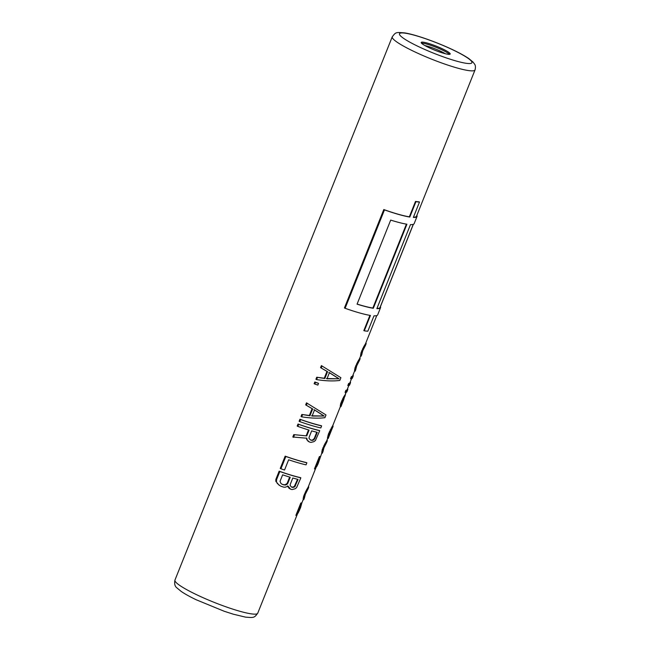 <?xml version="1.0" encoding="UTF-8"?>
<svg xmlns="http://www.w3.org/2000/svg" width="650" height="650" viewBox="0 0 650 650"><rect width="100%" height="100%" fill="white"/><g stroke="black" fill="none" stroke-linecap="round" stroke-linejoin="round"><path stroke-width="0.97" d="M319.386 456.593L319.849 456.812A45.142 6.216 21.8 0 0 320.385 456.666L319.914 456.438A44.582 6.134 21.8 0 1 319.386 456.593L314.462 468.894L314.933 469.113A45.142 6.216 21.8 0 0 315.461 468.967L319.288 459.404L318.037 463.954L316.729 466.586L315.973 466.879M365.243 344.297L365.739 344.533L366.064 343.882L365.56 343.639L363.683 346.799L361.043 352.698L360.596 355.916L361.14 356.184L361.847 354.421A45.142 6.216 21.8 0 0 361.863 353.982M359.231 359.328L359.726 359.564L360.051 358.914L359.548 358.67L357.671 361.831L355.03 367.729L354.583 370.947L355.127 371.215L355.834 369.452A45.142 6.216 21.8 0 0 355.851 369.013M351.366 376.634L351.829 376.862A45.142 6.216 21.8 0 0 353.202 376.033L352.381 378.081A45.142 6.216 21.8 0 1 351.008 378.909L350.545 378.69L351.366 376.634A44.582 6.134 21.8 0 0 352.682 375.83L354.624 370.971M348.627 383.467L349.099 383.695A45.142 6.216 21.8 0 0 350.472 382.866L349.651 384.914A45.142 6.216 21.8 0 1 348.278 385.743L347.807 385.523L348.627 383.467A44.582 6.134 21.8 0 0 349.952 382.663L351.504 378.779M345.898 390.309L346.361 390.528A45.142 6.216 21.8 0 0 347.734 389.699L346.913 391.755A45.142 6.216 21.8 0 1 345.54 392.576L345.077 392.356L345.898 390.309A44.582 6.134 21.8 0 0 347.214 389.496L348.766 385.613M344.362 395.85L345.199 395.598L344.711 395.371L343.598 397.02L340.681 403.601L340.324 406.543L340.933 406.681L341.624 404.991A45.142 6.216 21.8 0 0 341.648 404.82L341.518 404.763M332.475 426.067L332.963 426.302A45.142 6.216 21.8 0 0 333.125 426.14L332.629 425.896A44.582 6.134 21.8 0 1 332.475 426.067L328.543 433.696L327.47 437.913L328.039 438.604A45.142 6.216 21.8 0 0 328.201 438.441L328.64 437.434M326.43 441.334L326.926 441.569L327.251 440.919L326.747 440.676L324.87 443.836L322.229 449.735L321.783 452.952L322.327 453.221L323.034 451.457M307.848 487.801L308.336 488.036L308.661 487.386L308.157 487.142L306.288 490.303L303.648 496.202L303.201 499.419L303.745 499.688L304.444 497.924M299.447 510.421L300.706 505.871L296.879 515.442A45.142 6.216 21.8 0 1 296.343 515.588L295.88 515.361L300.796 503.059A44.582 6.134 21.8 0 0 301.324 502.913L301.795 503.141L300.576 507.609L298.139 513.053L297.383 513.346M326.991 371.402L320.564 367.648L321.384 365.601L340.901 377.715L339.804 380.445C333.182 381.282 325.439 380.998 316.591 379.592L315.916 379.267L316.737 377.219L324.261 378.235L326.991 371.402L327.567 371.678L324.829 378.511L324.261 378.235M318.541 383.386L317.858 385.092A45.142 6.216 21.8 0 1 314.811 384.036L314.137 383.711L314.819 381.997A44.582 6.134 21.8 0 0 317.915 383.086L318.541 383.386A45.142 6.216 21.8 0 1 315.502 382.33L314.819 381.997M312.098 408.647L305.662 404.893L306.483 402.846L326.007 414.96L324.911 417.69C318.281 418.527 310.546 418.234 301.697 416.837L301.015 416.512L301.836 414.456L309.359 415.48L312.098 408.647L312.666 408.923L309.936 415.756L309.359 415.48M321.628 425.896L320.816 427.944A45.142 6.216 21.8 0 1 299.78 421.622L299.106 421.298L299.926 419.242A44.582 6.134 21.8 0 0 321.165 425.669L321.628 425.896A45.142 6.216 21.8 0 1 300.601 419.567L299.926 419.242M306.296 437.97L307.133 439.847L306.824 438.222L292.817 437.011L293.776 434.622L306.751 435.906L309.075 430.097A45.142 6.216 21.8 0 1 297.871 426.4L297.188 426.075L298.009 424.027A44.582 6.134 21.8 0 0 319.256 430.454L319.719 430.674A45.142 6.216 21.8 0 1 298.691 424.352L298.009 424.027M306.621 439.595L309.424 442.008A45.142 6.216 21.8 0 0 310.928 442.414L313.918 441.651L315.437 440.513L319.719 430.674M306.223 435.654L308.514 429.926M306.873 462.792L306.053 464.848A45.142 6.216 21.8 0 1 288.641 459.777L284.546 470.031A45.142 6.216 21.8 0 1 280.922 468.772L280.248 468.447L285.163 456.146A44.582 6.134 21.8 0 0 306.402 462.573L306.873 462.792A45.142 6.216 21.8 0 1 285.846 456.471L285.163 456.146M279.151 471.177L275.868 479.383L275.836 481.317L279.053 485.152L281.125 486.314A45.142 6.216 21.8 0 0 283.644 487.126L285.204 487.224L288.121 486.184L290.566 489.166A45.142 6.216 21.8 0 0 292.069 489.564L295.059 488.808L296.579 487.663L300.861 477.831L300.389 477.604A44.582 6.134 21.8 0 1 279.151 471.177L279.833 471.502A45.142 6.216 21.8 0 0 300.861 477.831M287.601 485.94L289.023 488.256L290.566 489.166M413.433 217.214A44.582 6.134 21.8 0 0 416.504 216.263L475.036 69.916C475.678 67.267 475.524 65.341 474.581 64.139L473.086 62.116L468.918 58.646C465.229 56.111 460.192 53.316 453.822 50.253C437.596 42.413 415.382 34.499 404.544 32.882C395.614 32.191 395.866 32.134 392.251 36.806A44.582 6.134 21.8 0 0 413.343 51.171A44.582 6.134 21.8 0 0 475.036 69.916M364.284 330.817L370.435 315.445A45.142 6.216 21.8 0 1 345.109 308.287L344.435 307.962L383.793 209.56A44.582 6.134 21.8 0 0 409.346 216.824L415.488 201.443A44.582 6.134 21.8 0 0 419.047 201.825L419.502 202.044L413.351 217.425A45.142 6.216 21.8 0 0 417.024 216.474L414.156 223.649A45.142 6.216 21.8 0 1 410.475 224.599L376.862 308.652A45.142 6.216 21.8 0 0 380.534 307.702L377.666 314.876A45.142 6.216 21.8 0 1 373.986 315.827L367.843 331.199A45.142 6.216 -158.2 0 1 364.284 330.817L363.829 330.598L369.931 315.364M428.586 47.466A15.608 2.145 21.8 0 0 450.182 54.031A15.608 2.145 21.8 0 0 442.796 49.002A15.608 2.145 21.8 0 0 421.208 42.437A15.608 2.145 21.8 0 0 428.586 47.466M365.804 343.029L366.039 343.143A45.142 6.216 21.8 0 1 366.064 343.882L365.422 345.028L364.934 344.801M360.596 355.916L361.14 356.184L360.563 355.729M360.539 355.225L361.051 355.964M360.677 354.315L361.018 355.461M361.043 352.698L361.514 352.918L361.148 354.543M361.749 350.667L362.221 350.894L361.514 352.918M362.684 348.595L363.155 348.822L365.422 345.028M362.221 350.894L363.155 348.822M363.683 346.799L364.154 347.027M364.366 345.662L364.845 345.889M361.774 354.445L362.749 350.748L365.398 345.516M359.791 358.061L360.019 358.174A45.142 6.216 21.8 0 1 360.051 358.914L359.409 360.067L358.922 359.832M354.583 370.947L355.127 371.215L354.551 370.768M354.526 370.264L355.038 370.996M354.664 369.346L355.006 370.492M355.03 367.729L355.501 367.957L355.136 369.574M355.737 365.706L356.2 365.926L355.501 367.957M356.671 363.626L357.142 363.854L359.409 360.067M356.2 365.926L357.142 363.854M357.671 361.831L358.142 362.058M358.353 360.693L358.832 360.921M355.761 369.476L356.736 365.779L359.385 360.555M351.008 378.909L351.829 376.862M353.202 376.033A45.142 6.216 21.8 0 0 353.048 374.92M348.278 385.743L349.099 383.695M350.472 382.866A45.142 6.216 21.8 0 0 350.309 381.753M345.54 392.576L346.361 390.528M347.734 389.699A45.142 6.216 21.8 0 0 347.579 388.594M341.534 404.926L342.111 402.342L345.199 395.598M341.957 402.846L342.396 403.057L345.735 393.51A45.142 6.216 21.8 0 0 345.662 393.372M342.574 401.188L343.046 401.416L341.648 404.82M343.306 399.506L343.728 399.709L344.207 397.824M343.046 401.416L343.728 399.709M340.259 406.096L340.811 406.77M340.316 405.226L340.738 406.331M340.681 403.601L341.152 403.829L340.787 405.454M341.25 401.919L341.721 402.147L341.152 403.829M341.794 400.554L342.266 400.782L344.841 396.077M341.721 402.147L342.266 400.782M342.599 398.824L343.062 399.043M343.598 397.02L344.069 397.248M332.824 426.173L332.914 425.076M327.47 437.913L328.039 438.604M327.608 437.003L327.949 438.141M327.974 435.378L328.437 435.606L328.079 437.231M328.543 433.696L329.006 433.924L328.437 435.606M329.363 431.649L329.826 431.876L332.963 426.302M329.006 433.924L329.826 431.876M330.159 429.918L330.631 430.137M331.159 428.114L331.63 428.342M331.841 426.985L332.321 427.212M330.866 430.666L332.28 428.009A45.142 6.216 21.8 0 0 332.442 427.846L328.884 436.727A45.142 6.216 21.8 0 1 328.721 436.898L330.866 430.666M332.442 427.846L331.988 428.529M328.518 437.743L329.079 435.281M330.135 432.291L330.574 432.494M329.574 433.729L330.021 433.94M326.991 440.066L327.226 440.18A45.142 6.216 21.8 0 1 327.251 440.919L326.609 442.073L326.121 441.837M321.783 452.952L322.327 453.221L321.75 452.774M321.726 452.262L322.238 453.001M321.864 451.352L322.205 452.497M322.229 449.735L322.701 449.954L322.335 451.579M322.936 447.704L323.408 447.931L322.701 449.954M323.871 445.632L324.342 445.859L326.609 442.073M323.408 447.931L324.342 445.859M324.87 443.836L325.341 444.064M325.553 442.699L326.032 442.926M326.584 442.552L323.936 447.785L323.034 451.441A45.142 6.216 21.8 0 0 323.05 451.019M321.823 452.977L318.037 463.954M314.933 469.113L319.849 456.812M308.401 486.533L308.636 486.647A45.142 6.216 21.8 0 1 308.661 487.386L308.027 488.54L307.539 488.304M303.201 499.419L303.745 499.688L303.168 499.241M303.144 498.737L303.648 499.468M303.282 497.819L303.623 498.964M303.648 496.202L304.111 496.429L303.753 498.046M304.354 494.179L304.817 494.398L304.111 496.429M305.289 492.099L305.752 492.326L308.027 488.54M304.817 494.398L305.752 492.326M306.288 490.303L306.759 490.531M306.971 489.166L307.45 489.393M308.002 489.027L305.354 494.252L304.444 497.908A45.142 6.216 21.8 0 0 304.46 497.486M300.796 503.059L301.267 503.287A45.142 6.216 21.8 0 0 301.795 503.141M296.343 515.588L301.267 503.287M316.737 377.219L324.829 378.511M316.591 379.592L317.411 377.544M320.564 367.648L327.567 371.678M321.238 367.973L322.059 365.926M326.966 378.812L329.428 372.661L339.064 378.779L326.966 378.812M326.414 378.544L339.064 378.779M328.876 372.393L338.593 378.56M314.811 384.036L315.502 382.33M301.836 414.456L309.936 415.756M301.697 416.837L302.518 414.789M305.662 404.893L312.666 408.923M306.345 405.218L307.166 403.171M312.073 416.057L314.535 409.906L324.163 416.024L312.073 416.057M311.521 415.789L324.163 416.024M313.983 409.638L323.692 415.797M299.78 421.622L300.601 419.567M297.871 426.4L298.691 424.352M307.881 441.098L309.424 442.008M307.133 439.847L308.384 441.342M293.776 434.622L306.751 435.906M293.499 437.336L294.45 434.948M311.667 430.861A45.142 6.216 21.8 0 0 317.273 432.348L314.673 438.839L312.959 440.294L311.748 440.359A45.142 6.216 21.8 0 1 310.627 440.066L309.067 438.498L309.067 437.352L311.667 430.861M310.351 439.887A44.582 6.134 21.8 0 0 311.269 440.123L312.479 440.066L314.202 438.612L316.761 432.218M314.202 438.612L314.673 438.839M313.454 439.554L313.926 439.782M312.479 440.066L312.959 440.294M311.269 440.123L311.748 440.359M280.922 468.772L285.846 456.471M287.763 486.744L288.275 486.996M279.053 485.152L281.125 486.314M277.144 483.332L279.654 485.444M275.836 481.317L277.777 483.641M275.868 479.383L276.551 479.708L276.502 481.642M276.551 479.708L279.833 471.502M289.023 488.256L289.518 488.491M294.726 486.85L298.074 479.416A45.142 6.216 21.8 0 1 292.809 478.01L290.209 484.502L290.209 485.648L291.769 487.216A45.142 6.216 21.8 0 0 292.524 487.419L294.726 486.85L294.247 486.622L297.554 479.286M281.019 483.576L282.466 484.437A45.142 6.216 21.8 0 0 283.977 484.916L285.553 485.03L287.617 483.746L290.217 477.254A45.142 6.216 21.8 0 1 282.628 474.817L280.036 481.309L281.019 483.576M295.002 485.68L295.474 485.907M291.493 487.037A44.582 6.134 21.8 0 0 292.037 487.183L294.247 486.622M293.264 487.126L293.751 487.354M292.037 487.183L292.524 487.419M282.141 484.242A44.582 6.134 21.8 0 0 283.416 484.648L283.977 484.916M283.416 484.648L285.017 484.77L287.089 483.486L289.656 477.084M287.089 483.486L287.617 483.746M286.219 484.372L286.756 484.632M285.017 484.77L285.553 485.03M415.488 201.443L415.943 201.662A45.142 6.216 21.8 0 0 419.502 202.044M417.024 216.474A45.142 6.216 21.8 0 0 416.869 215.361M383.793 209.56L384.475 209.885A45.142 6.216 21.8 0 0 409.793 217.043L415.943 201.662M345.109 308.287L384.475 209.885M409.346 216.824L409.793 217.043M380.534 307.702A45.142 6.216 21.8 0 0 380.421 306.67L413.359 224.315M357.069 304.159L390.691 220.098A45.142 6.216 21.8 0 0 406.924 224.217L373.303 308.271A45.142 6.216 21.8 0 1 357.069 304.159M376.943 308.449A44.582 6.134 21.8 0 0 380.014 307.491L413.27 224.339M357.102 304.078A44.582 6.134 21.8 0 0 372.856 308.051L373.303 308.271M372.856 308.051L406.421 224.128M296.839 515.45L257.741 613.194A44.582 6.134 -158.2 0 1 196.048 594.449A44.582 6.134 -158.2 0 1 174.956 580.076L392.251 36.806M453.456 50.148A39.008 5.371 21.8 0 0 404.064 33.036A39.008 5.371 21.8 0 0 417.934 46.321A39.008 5.371 21.8 0 0 467.326 63.44A39.008 5.371 21.8 0 0 453.456 50.148M449.459 54.348A15.608 2.145 21.8 0 0 442.374 50.058A15.608 2.145 -158.2 0 0 421.509 43.176M424.881 45.549A14.259 1.958 -158.2 0 1 441.163 51.496A14.259 1.958 21.8 0 1 445.38 53.747M301.771 503.124L303.241 499.444M308.1 487.289L315.421 468.983M326.69 440.822L327.649 438.417M332.654 425.913L340.389 406.575M344.841 395.428L346.036 392.446M359.491 358.816L360.636 355.94M365.503 343.777L376.781 315.575M257.741 613.194C254.215 617.849 254.199 617.817 245.537 617.134L233.277 614.185L224.144 611.236L196.17 599.747C189.906 596.733 184.933 593.978 181.261 591.476L176.906 587.884C174.874 586.389 174.224 583.789 174.956 580.076M365.332 345.711L366.031 343.956M359.32 360.742L360.019 358.987M332.207 428.521L333.06 426.392M326.519 442.747L327.218 440.993M307.929 489.214L308.636 487.459"/></g></svg>
